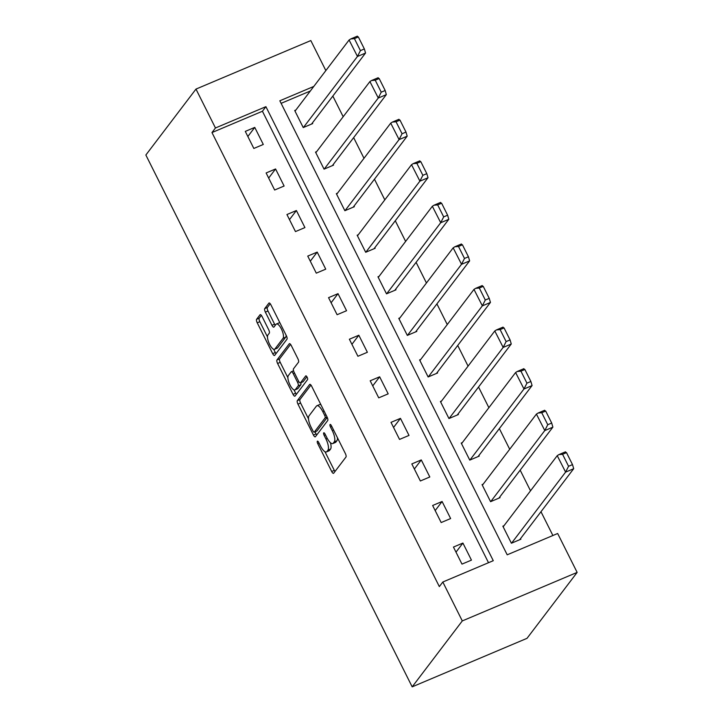 <?xml version="1.0" encoding="UTF-8"?>
<svg xmlns="http://www.w3.org/2000/svg" width="723" height="723" viewBox="0 0 723 723"><rect width="100%" height="100%" fill="white"/><g stroke="black" fill="none" stroke-linecap="round" stroke-linejoin="round"><path stroke-width="1.08" d="M317.334 441.247A2.079 0.696 -112.9 0 0 317.768 443.705L331.685 471.495A2.973 0.994 -112.9 0 0 333.529 473.33A2.973 0.994 -112.9 0 0 333.683 473.213L345.974 457.035A2.973 0.994 -112.9 0 0 345.35 453.52L331.432 425.73A2.079 0.696 -112.9 0 0 330.149 424.437A2.079 0.696 -112.9 0 0 330.04 424.528A2.079 0.696 -112.9 0 0 330.483 426.986L332.282 430.583A9.516 3.19 -112.9 0 1 334.288 441.825L333.258 443.181A9.516 3.19 -112.9 0 1 332.77 443.57A9.516 3.19 -112.9 0 1 326.886 437.686L325.079 434.089A2.079 0.696 -112.9 0 0 323.796 432.797A2.079 0.696 -112.9 0 0 323.687 432.887A2.079 0.696 -112.9 0 0 324.13 435.345L325.928 438.942A9.516 3.19 -112.9 0 1 327.935 450.185L326.904 451.541A9.516 3.19 -112.9 0 1 326.416 451.929A9.516 3.19 -112.9 0 1 320.533 446.046L318.726 442.449A2.079 0.696 -112.9 0 0 317.442 441.157A2.079 0.696 -112.9 0 0 317.334 441.247M262.051 316.475A2.973 0.994 -112.9 0 0 260.208 314.632A2.973 0.994 -112.9 0 0 260.054 314.758L256.602 319.295A2.973 0.994 -112.9 0 0 257.234 322.81L272.688 353.674A2.973 0.994 -112.9 0 0 274.523 355.508A2.973 0.994 -112.9 0 0 274.677 355.391L286.977 339.204A2.973 0.994 -112.9 0 0 286.353 335.698L270.899 304.835A2.973 0.994 -112.9 0 0 269.055 302.991A2.973 0.994 -112.9 0 0 268.902 303.118L264.735 308.594A2.973 0.994 -112.9 0 0 265.359 312.11L271.975 325.323A2.973 0.994 -112.9 0 0 273.818 327.158A2.973 0.994 -112.9 0 0 273.972 327.04L276.032 324.32A7.953 2.666 -112.9 0 1 276.448 323.985A7.953 2.666 -112.9 0 1 281.69 329.589A7.953 2.666 -112.9 0 1 283.045 338.31L274.948 348.965A7.953 2.666 -112.9 0 1 274.541 349.29A7.953 2.666 -112.9 0 1 269.29 343.696A7.953 2.666 -112.9 0 1 267.935 334.966L269.29 333.195A2.973 0.994 -112.9 0 0 268.658 329.679L262.051 316.475M488.513 562.711L262.431 111.243L211.975 132.562L215.454 127.98L195.978 89.083L145.856 155.011L412.182 686.85L527.022 638.328L577.144 572.399L557.659 533.493L507.203 554.812L279.837 100.786L313.791 86.435M211.975 132.562L439.34 586.597L442.819 582.015L462.295 620.921L412.182 686.85M297.334 400.632A2.973 0.994 -112.9 0 0 297.966 404.148L313.421 435.011A2.973 0.994 -112.9 0 0 315.255 436.846A2.973 0.994 -112.9 0 0 315.409 436.728L327.709 420.551A2.973 0.994 -112.9 0 0 327.085 417.035L311.631 386.172A2.973 0.994 -112.9 0 0 309.787 384.329A2.973 0.994 -112.9 0 0 309.634 384.455L297.334 400.632L299.964 399.521A2.973 0.994 -112.9 0 0 300.587 403.036L308.522 418.879M293.05 394.342L277.596 363.479A2.973 0.994 -112.9 0 1 276.972 359.964L289.272 343.786A2.973 0.994 -112.9 0 1 289.417 343.66A2.973 0.994 -112.9 0 1 291.261 345.504L297.876 358.707A2.973 0.994 -112.9 0 1 298.5 362.223L293.511 368.784A2.973 0.994 -112.9 0 0 294.144 372.3L298.527 381.057A2.973 0.994 -112.9 0 0 300.37 382.901A2.973 0.994 -112.9 0 0 300.524 382.774L305.712 375.942A2.079 0.696 -112.9 0 1 305.82 375.861A2.079 0.696 -112.9 0 1 307.194 377.325A2.079 0.696 -112.9 0 1 307.546 379.611L295.047 396.059A2.973 0.994 -112.9 0 1 294.894 396.177A2.973 0.994 -112.9 0 1 293.05 394.342L295.68 393.231L293.99 389.869M316.674 151.604L315.517 152.092L324.058 169.146L333.52 165.142L333.213 164.528M358.301 234.731L357.153 235.219L365.693 252.273L375.147 248.278L374.839 247.655M399.927 317.867L398.78 318.355L407.32 335.409L416.782 331.405L416.466 330.791M441.563 401.003L440.406 401.482L448.947 418.536L458.409 414.541L458.102 413.918M483.19 484.13L482.042 484.618L490.583 501.672L500.036 497.677L499.729 497.053M552.896 535.508L540.985 511.73M530.519 490.818L520.171 470.158M509.697 449.254L499.358 428.594M488.884 407.691L478.545 387.031M468.07 366.118L457.722 345.458M447.257 324.555L436.909 303.895M426.443 282.991L416.096 262.332M405.63 241.419L395.282 220.759M384.808 199.855L374.469 179.196M363.994 158.292L353.655 137.632M343.181 116.719L332.833 96.06M310.312 91.017L281.12 103.344M504.003 525.702L502.856 526.181L511.396 543.235L520.858 539.241L520.542 538.617M462.377 442.566L461.22 443.054L469.76 460.108L479.222 456.105L478.915 455.49M420.75 359.43L419.593 359.918L428.133 376.972L437.596 372.978L437.279 372.354M379.114 276.303L377.966 276.792L386.507 293.836L395.969 289.842L395.653 289.227M337.487 193.168L336.331 193.656L344.871 210.709L354.333 206.715L354.026 206.091M295.861 110.032L294.704 110.52L303.244 127.573L312.707 123.579L312.399 122.955M195.978 89.083L310.818 40.56L325.847 70.583M442.819 582.015L493.276 560.696L265.91 106.67L215.454 127.98M462.295 620.921L577.144 572.399M262.431 111.243L265.91 106.67M254.758 127.402L263.299 144.455L253.836 148.45L245.296 131.396L254.758 127.402L247.853 136.493M275.571 168.965L284.112 186.019L274.65 190.013L266.118 172.96L275.571 168.965L268.667 178.057M296.394 210.529L304.925 227.582L295.472 231.586L286.932 214.532L296.394 210.529L289.48 219.62M317.207 252.101L325.748 269.155L316.285 273.149L307.745 256.096L317.207 252.101L310.294 261.193M338.021 293.665L346.561 310.718L337.099 314.713L328.558 297.659L338.021 293.665L331.107 302.756M358.834 335.228L367.374 352.282L357.912 356.276L349.372 339.232L358.834 335.228L351.92 344.32M379.647 376.8L388.188 393.845L378.725 397.849L370.185 380.795L379.647 376.8L372.743 385.883M400.461 418.364L409.001 435.418L399.539 439.412L391.007 422.359L400.461 418.364L393.556 427.456M421.283 459.927L429.814 476.981L420.361 480.976L411.821 463.922L421.283 459.927L414.369 469.019M442.096 501.5L450.637 518.545L441.175 522.548L432.634 505.494L442.096 501.5L435.183 510.583M462.91 543.063L471.45 560.117L461.988 564.112L453.448 547.058L462.91 543.063L455.996 552.155M326.416 451.929L329.046 450.818A9.516 3.19 -112.9 0 0 329.534 450.429L326.904 451.541M330.447 442.729A9.516 3.19 -112.9 0 1 330.556 449.073L329.534 450.429M332.77 443.57L335.4 442.458A9.516 3.19 -112.9 0 0 335.888 442.069L333.258 443.181M337.415 437.677A9.516 3.19 -112.9 0 1 336.909 440.723L335.888 442.069M324.961 451.712L334.315 470.384A2.973 0.994 -112.9 0 0 334.993 471.486M310.953 385.07L299.964 399.521M315.011 431.83L316.041 433.899A2.973 0.994 -112.9 0 0 316.719 435.002M312.932 430.872A2.079 0.696 -112.9 0 0 314.225 432.164A2.079 0.696 -112.9 0 0 314.324 432.074L325.124 417.876A2.079 0.696 -112.9 0 0 324.681 415.418L322.783 411.622A9.516 3.19 -112.9 0 0 316.9 405.739A9.516 3.19 -112.9 0 0 316.412 406.127L309.028 415.833A9.516 3.19 -112.9 0 0 311.035 427.085L312.932 430.872M316.71 431.071A2.079 0.696 -112.9 0 0 316.846 431.053A2.079 0.696 -112.9 0 0 316.954 430.962L314.324 432.074M327.257 417.406L316.954 430.962M320.976 404.844A9.516 3.19 -112.9 0 0 319.521 404.627L316.9 405.739M287.89 377.677L280.226 362.368L277.596 363.479M290.583 344.401L279.602 358.852A2.973 0.994 -112.9 0 0 280.226 362.368M302.801 381.816A2.973 0.994 -112.9 0 0 303 381.789A2.973 0.994 -112.9 0 0 303.145 381.672L306.886 376.746M288.341 375.589A7.953 2.666 -112.9 0 0 289.688 384.32A7.953 2.666 -112.9 0 0 294.939 389.914A7.953 2.666 -112.9 0 0 295.346 389.589L298.201 385.838A2.973 0.994 -112.9 0 0 297.569 382.322L293.186 373.556A2.973 0.994 -112.9 0 0 291.342 371.721A2.973 0.994 -112.9 0 0 291.188 371.839L288.341 375.589M294.939 389.914L297.569 388.802A7.953 2.666 -112.9 0 0 297.975 388.477L295.346 389.589M300.786 382.72A2.973 0.994 -112.9 0 1 300.822 384.726L297.975 388.477M295.68 393.231A2.973 0.994 -112.9 0 0 296.358 394.333M274.541 349.29L277.162 348.179A7.953 2.666 -112.9 0 0 277.578 347.853L274.948 348.965M286.118 335.228A7.953 2.666 -112.9 0 1 285.666 337.198L277.578 347.853M279.946 322.901A7.953 2.666 -112.9 0 0 279.069 322.883L276.448 323.985M270.221 303.732L267.365 307.492A2.973 0.994 -112.9 0 0 267.989 310.998L274.604 324.211A2.973 0.994 -112.9 0 0 275.282 325.314M273.665 349.263L275.309 352.562A2.973 0.994 -112.9 0 0 275.987 353.664M261.374 315.373L259.232 318.183A2.973 0.994 -112.9 0 0 259.855 321.699L267.492 336.936M503.163 526.805L557.234 455.662L565.603 472.101L511.559 543.172M519.701 539.729L573.701 468.676L572.508 464.618L568.567 466.281L562.566 454.288L558.897 454.604L557.234 455.662M565.603 472.101L568.567 466.281M562.566 454.288L566.507 452.625L572.508 464.618M565.386 452.2L566.507 452.625M565.531 472.155L573.655 468.739M482.349 485.241L536.421 414.098L544.79 430.537L490.736 501.599M498.888 498.165L552.887 427.112L551.694 423.054L547.754 424.717L541.744 412.725L538.084 413.041L536.421 414.098M544.79 430.537L547.754 424.717M541.744 412.725L545.693 411.062L551.694 423.054M544.573 410.637L545.693 411.062M461.536 443.669L515.607 372.526L523.976 388.965L469.923 460.036M478.075 456.593L532.074 385.549L530.881 381.482L526.94 383.154L520.931 371.161L517.27 371.477L515.607 372.526M523.976 388.965L526.94 383.154M520.931 371.161L524.871 369.498L530.881 381.482M523.75 369.064L524.871 369.498M440.723 402.105L494.794 330.962L503.163 347.401L449.11 418.472M457.261 415.029L511.26 343.976L510.067 339.918L506.118 341.581L500.117 329.598L496.457 329.905L494.794 330.962M503.163 347.401L506.118 341.581M500.117 329.598L504.058 327.926L510.067 339.918M502.937 327.501L504.058 327.926M419.909 360.542L473.981 289.399L482.349 305.838L428.296 376.9M436.439 373.466L490.447 302.413L489.245 298.355L485.305 300.018L479.304 288.025L475.644 288.341L473.981 289.399M482.349 305.838L485.305 300.018M479.304 288.025L483.244 286.362L489.245 298.355M482.124 285.937L483.244 286.362M399.087 318.97L453.167 247.835L461.527 264.266L407.483 335.336M415.626 331.893L469.634 260.849L468.432 256.782L464.491 258.454L458.49 246.462L454.821 246.778L453.167 247.835M461.527 264.266L464.491 258.454M458.49 246.462L462.431 244.799L468.432 256.782M461.31 244.365L462.431 244.799M378.274 277.406L432.345 206.263L440.714 222.702L386.669 293.773M394.812 290.33L448.811 219.277L447.618 215.219L443.678 216.882L437.677 204.898L434.008 205.205L432.345 206.263M440.714 222.702L443.678 216.882M437.677 204.898L441.617 203.226L447.618 215.219M440.497 202.802L441.617 203.226M440.641 222.756L448.766 219.34M357.46 235.843L411.532 164.699L419.9 181.139L365.847 252.21M373.999 248.766L427.998 177.713L426.805 173.656L422.865 175.318L416.855 163.326L413.195 163.642L411.532 164.699M419.9 181.139L422.865 175.318M416.855 163.326L420.804 161.663L426.805 173.656M419.683 161.238L420.804 161.663M427.953 177.777L419.81 181.22M336.647 194.279L390.718 123.136L399.087 139.575L345.034 210.637M353.186 207.194L407.185 136.15L405.992 132.083L402.051 133.755L396.041 121.762L392.381 122.079L390.718 123.136M399.087 139.575L402.051 133.755M396.041 121.762L399.982 120.099L405.992 132.083M398.87 119.666L399.982 120.099M315.834 152.707L369.905 81.563L378.274 98.003L324.22 169.074M378.274 98.003L381.229 92.183L385.178 90.52L386.326 94.605L332.372 165.63M381.229 92.183L375.228 80.199L371.568 80.515L369.905 81.563M375.228 80.199L379.168 78.527L385.178 90.52M378.048 78.102L379.168 78.527M295.02 111.143L349.092 40L357.46 56.439L303.407 127.51M311.55 124.067L365.558 53.014L364.356 48.956L360.416 50.619L354.415 38.626L350.754 38.943L349.092 40M357.46 56.439L360.416 50.619M354.415 38.626L358.355 36.963L364.356 48.956M357.234 36.539L358.355 36.963M319.078 443.154L317.768 443.705M331.785 426.434L330.483 426.986M325.431 434.794L324.13 435.345M330.556 449.073L327.935 450.185M327.248 438.382L325.928 438.942M336.909 440.723L334.288 441.825M333.592 430.031L332.282 430.583M334.315 470.384L331.685 471.495M316.041 433.899L313.421 435.011M300.587 403.036L297.966 404.148M327.085 417.044L325.124 417.876M325.992 414.857L324.681 415.418M324.094 411.071L322.783 411.622M279.602 358.852L276.972 359.964M303.145 381.672L300.524 382.774M300.822 384.726L298.201 385.838M298.915 381.753L297.569 382.322M294.496 373.005L293.186 373.556M285.666 337.198L283.045 338.31M274.604 324.211L271.975 325.323M267.989 310.998L265.359 312.11M267.365 307.492L264.735 308.594M275.309 352.562L272.688 353.674M259.855 321.699L257.234 322.81M259.232 318.183L256.602 319.295M544.699 430.619L552.842 427.176M523.877 389.046L532.029 385.612M503.063 347.483L511.215 344.04M482.25 305.919L490.402 302.476M461.437 264.347L469.579 260.913M398.988 139.656L407.139 136.213M378.174 98.084L386.326 94.641M357.361 56.521L365.513 53.077M316.846 431.053L314.225 432.164M303 381.789L300.37 382.901M293.556 370.782L291.342 371.721M558.897 454.604L565.513 451.812M538.084 413.041L544.699 410.248M517.27 371.477L523.886 368.676M496.457 329.905L503.072 327.112M475.644 288.341L482.259 285.549M454.821 246.778L461.437 243.985M434.008 205.205L440.623 202.413M413.195 163.642L419.81 160.849M392.381 122.079L398.997 119.286M371.568 80.515L378.183 77.713M350.754 38.943L357.37 36.15"/></g></svg>
